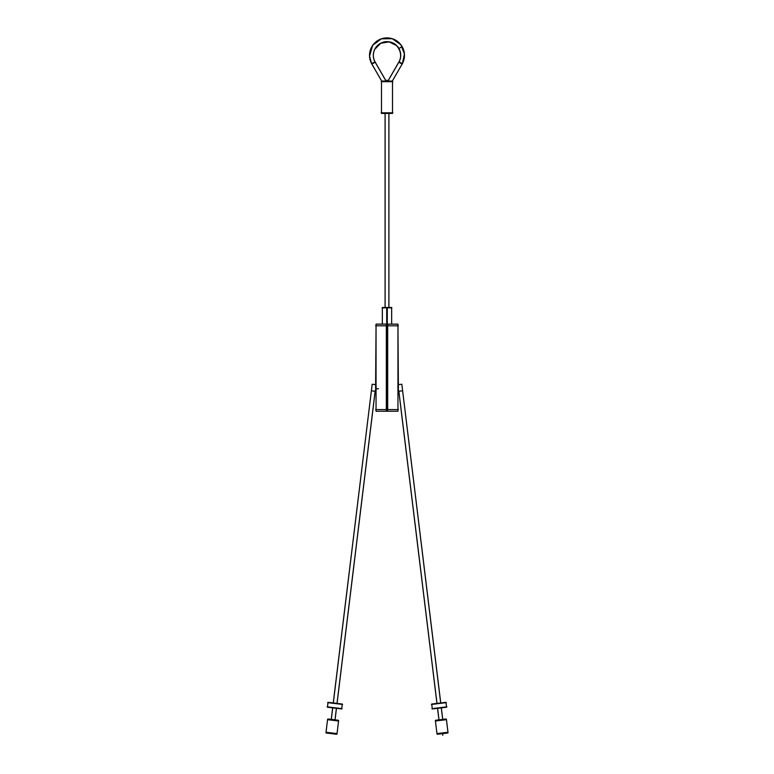 <?xml version="1.0" encoding="UTF-8"?>
<svg xmlns="http://www.w3.org/2000/svg" width="774" height="774" viewBox="0 0 774 774"><rect width="100%" height="100%" fill="white"/><g stroke="black" fill="none" stroke-linecap="round" stroke-linejoin="round"><path stroke-width="1.16" d="M376.319 386.826C376.029 383.74 376.029 383.74 376.319 386.826C376.029 389.912 376.029 389.912 376.319 386.826M397.681 386.826C397.971 383.74 397.971 383.74 397.681 386.826C397.971 389.912 397.971 389.912 397.681 386.826M397.952 325.796L398.387 386.981M326.115 732.707A0.716 0.716 -83 0 0 326.638 733.055A0.716 0.716 -83 0 1 326.115 732.707M336.835 734.023A0.716 0.716 97 0 1 336.235 734.226A0.716 0.716 97 0 0 336.835 734.023M337.038 733.597L338.577 721.01L327.557 719.665L338.577 721.01L337.038 733.597L326.018 732.252L327.557 719.665L326.018 732.252L337.038 733.597M337.948 720.207A0.716 0.716 97 0 1 338.48 720.546A0.716 0.716 97 0 0 337.948 720.207A0.716 0.716 -83 0 1 338.451 720.546A0.716 0.716 -83 0 0 337.503 720.284L338.393 721.407L338.151 720.265M328.147 719.036L328.35 719.036A0.716 0.716 -83 0 0 327.76 719.24A0.716 0.716 -83 0 1 328.35 719.036A0.716 0.716 -83 0 0 327.779 719.24M335.055 719.849L336.458 708.336L335.055 719.849M378.476 388.722A2.922 2.922 0 0 0 375.1 391.712L337.058 703.411L375.119 391.712L376.048 389.525L376.048 411.236L387.687 411.236L387.687 324.122L376.048 324.122L376.048 389.457M331.253 719.385L332.656 707.871L331.253 719.385M376.048 389.525A2.873 2.873 0 0 0 375.177 391.267L371.375 390.802L333.255 702.947L371.375 390.802L375.177 391.267A2.873 2.873 0 0 1 376.048 389.525L375.158 391.712M398.842 391.712L397.952 389.525A2.873 2.873 0 0 1 398.823 391.267A2.873 2.873 0 0 0 397.952 389.525L398.9 391.712L436.942 703.411L398.881 391.712M402.625 390.802L440.745 702.947L402.625 390.802L398.823 391.267L402.625 390.802M441.344 707.871L442.747 719.385L441.344 707.871M437.542 708.336L438.945 719.849L437.542 708.336M436.052 720.207L435.607 721.407L436.052 720.207A0.716 0.716 83 0 0 435.52 720.546A0.716 0.716 83 0 1 436.052 720.207A0.716 0.716 83 0 0 435.549 720.546M445.65 719.036L446.366 720.091L445.65 719.036A0.716 0.716 -97 0 1 446.24 719.24A0.716 0.716 -97 0 0 445.65 719.036A0.716 0.716 83 0 1 446.221 719.24M447.982 732.252L446.443 719.665L435.423 721.01L446.443 719.665L447.982 732.252L436.962 733.597L435.423 721.01L436.962 733.597L447.982 732.252M437.165 734.023A0.716 0.716 -97 0 0 437.765 734.226A0.716 0.716 -97 0 1 437.165 734.023M447.885 732.707A0.716 0.716 83 0 1 447.362 733.055A0.716 0.716 83 0 0 447.885 732.707M386.091 81.067L375.796 63.149C372.942 58.718 372.604 54.112 374.78 49.313L380.711 43.257L389.07 41.883L396.423 45.502C403.002 52.671 400.41 60.798 398.204 63.149L387.909 81.067L398.242 63.178A13.671 13.671 0 0 0 377.925 45.144A13.671 13.671 0 0 0 375.777 63.168L386.091 81.067M375.216 62.23L375.187 62.181A13.642 13.642 0 0 1 387 41.719A13.642 13.642 0 0 1 398.813 62.181A13.642 13.642 0 0 0 387 41.719A13.642 13.642 0 0 0 375.187 62.181L375.216 62.23M381.708 81.067L371.675 63.691L381.669 81.067L371.868 64.097L375.187 62.181L371.868 64.097L381.669 81.067L371.646 63.71A17.473 17.473 0 0 1 387 37.897A17.473 17.473 0 0 1 402.354 63.71A17.434 17.434 0 0 0 387 37.926A17.434 17.434 0 0 0 371.675 63.691L371.646 63.71A17.473 17.473 0 0 1 387 37.897A17.473 17.473 0 0 1 402.354 63.71L392.292 81.067M381.495 112.801L381.495 81.686L381.495 112.801M392.505 112.801L392.505 81.686L392.505 112.801M385.084 113.42L385.084 307.491L385.084 113.42M388.916 113.42L388.916 307.491L388.916 113.42M402.132 64.097L392.331 81.067L402.132 64.097L398.813 62.181L402.132 64.097M398.387 409.562L375.613 409.562M386.313 324.122L386.313 411.236L397.952 411.236L397.952 324.122L386.313 324.122M398.387 325.796L375.613 325.796M382.337 307.849L382.337 324.122L382.337 307.491L387.29 307.491L387.29 324.122M391.663 307.849L391.663 324.122L391.663 307.491L386.71 307.491L386.71 324.122M391.867 307.849L382.133 307.849M375.613 386.981L376.048 325.796M375.613 389.225L375.613 386.681M398.387 389.225L398.387 386.681M326.202 732.997L336.68 734.274M326.667 733.055A0.716 0.716 -83 0 1 326.135 732.717M336.216 734.216A0.716 0.716 -83 0 0 336.806 734.013A0.716 0.716 -83 0 1 335.819 734.033L336.961 733.171L335.839 734.042M325.98 732.697L327.605 719.22L338.635 720.565L336.971 734.033L325.96 732.688L327.605 719.22L325.98 732.697M327.915 718.978L338.393 720.265M331.301 719.394L332.714 707.871M333.313 702.956L372.178 384.233L375.98 384.697M335.007 719.849L336.409 708.326M337.009 703.411L375.071 391.712M398.02 384.697L401.822 384.233L440.687 702.956M441.286 707.871L442.699 719.394M398.929 391.712L436.991 703.411M437.591 708.326L438.993 719.849M446.085 718.978L435.607 720.265M435.365 720.565L446.395 719.22L448.04 732.688L437.01 734.042L435.365 720.565M446.375 719.22L448.02 732.697L446.375 719.22M446.908 732.968A0.716 0.716 83 0 0 447.856 732.717A0.716 0.716 83 0 1 447.333 733.055M437.194 734.013A0.716 0.716 83 0 0 437.784 734.216M447.798 732.997L437.32 734.274M386.052 81.067L375.729 63.197M381.147 81.686L392.853 81.686M381.495 81.067L392.505 81.067L392.505 113.42L381.495 113.42L381.495 81.067M392.495 81.067L392.505 113.42L392.505 81.067M381.147 112.801L392.853 112.801M388.887 113.42L388.887 307.491M385.113 113.42L385.113 307.491M374.935 61.804L371.646 63.71L369.546 56.086L372.7 45.318L381.389 38.816L392.244 38.7L400.845 44.708L404.415 53.986L402.354 63.71L404.415 53.986L400.845 44.708L392.244 38.7L381.389 38.816L372.7 45.318L369.546 56.086L371.646 63.71M398.271 63.197L387.948 81.067M399.065 61.804L402.354 63.71L392.331 81.067L402.354 63.71M446.366 702.628L431.399 704.456M446.221 707.272L432.318 708.974L431.718 704.05L445.621 702.357M445.969 702.308L446.569 707.233M446.879 706.826L431.911 708.655M327.121 706.826L342.089 708.655M342.272 704.05L341.682 708.974L327.779 707.272M342.282 704.05L328.379 702.357M327.431 707.233L328.05 702.318M327.634 702.628L342.601 704.456M387 409.562L387 325.796M387 324.122L387 307.849M336.99 734.042L338.635 720.565L336.99 734.042M337.058 703.411L375.119 391.712L337.058 703.411M445.205 719.22A0.716 0.706 83 0 1 446.182 719.249M442.564 733.636L442.767 735.3L442.564 733.636M387 80.138L387 81.067L387 80.138M398.842 48.53L402.103 46.643M398.242 63.178L387.909 81.067L398.242 63.178M376.048 409.562L376.048 389.225M397.952 409.562L397.952 389.225M326.638 733.055L326.202 731.856L327.073 732.968M333.255 702.947L372.178 384.233L333.255 702.947M401.822 384.233L440.745 702.947L401.822 384.233M447.798 731.856L447.362 733.055L447.798 731.856M437.552 734.216L438.161 734.042L437.039 733.171"/></g></svg>
